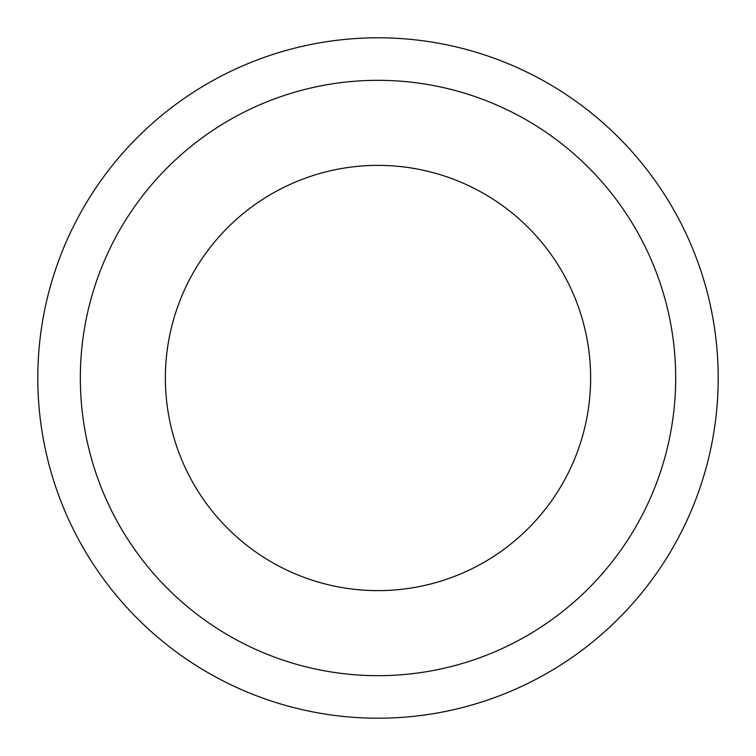 <?xml version="1.0" encoding="UTF-8"?>
<svg xmlns="http://www.w3.org/2000/svg" width="756" height="756" viewBox="0 0 756 756"><rect width="100%" height="100%" fill="white"/><g stroke="black" fill="none" stroke-linecap="round" stroke-linejoin="round"><path stroke-width="1.13" d="M590.625 378A212.625 212.625 0 0 0 378 165.375A212.625 212.625 0 0 0 165.375 378A212.625 212.625 0 0 0 378 590.625A212.625 212.625 0 0 0 590.625 378A212.625 212.625 0 0 1 378 590.625A212.625 212.625 0 0 1 165.375 378M718.2 378A340.2 340.2 0 0 0 378 37.8A340.2 340.2 0 0 0 37.8 378A340.2 340.2 0 0 0 378 718.2A340.2 340.2 0 0 0 718.2 378M378 675.675A297.675 297.675 0 0 0 675.675 378A297.675 297.675 0 0 0 378 80.325A297.675 297.675 0 0 0 80.325 378A297.675 297.675 0 0 0 378 675.675"/></g></svg>
